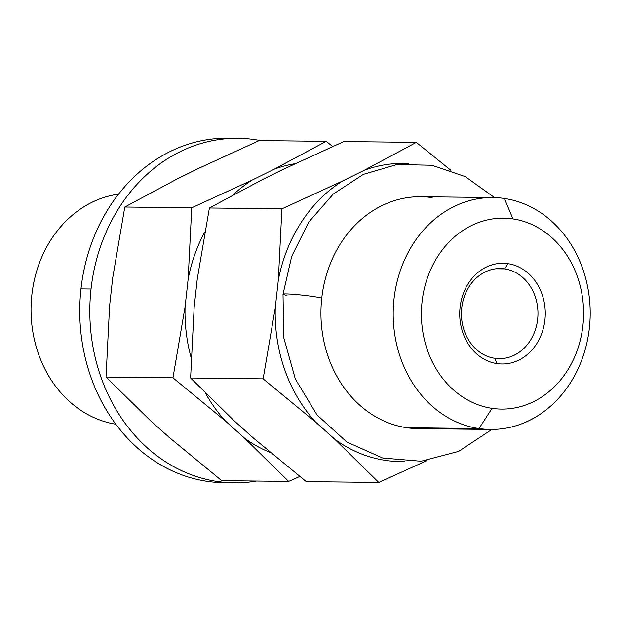 <?xml version="1.0" encoding="UTF-8"?>
<svg xmlns="http://www.w3.org/2000/svg" width="621" height="621" viewBox="0 0 621 621"><rect width="100%" height="100%" fill="white"/><g stroke="black" fill="none" stroke-linecap="round" stroke-linejoin="round"><path stroke-width="0.93" d="M118.502 194.156A115.956 98.506 90.7 0 0 31.05 308.187A115.956 98.506 90.7 0 0 115.848 424.213A115.956 98.506 -89.3 0 1 31.05 308.187A115.956 98.506 -89.3 0 1 118.502 194.156M229.157 482.657A172.273 146.354 -89.3 0 1 80.978 288.881A172.273 146.354 -89.3 0 1 233.131 138.343A172.273 146.354 -89.3 0 0 228.101 138.18A172.273 146.354 -89.3 0 0 80.978 288.881L91.039 288.998A172.273 146.354 90.7 0 0 234.187 482.82A172.273 146.354 90.7 0 0 256.659 481.042A172.273 146.354 -89.3 0 1 91.039 288.998A172.273 146.354 -89.3 0 1 260.587 140.594A172.273 146.354 90.7 0 0 238.169 138.297A172.273 146.354 90.7 0 0 91.039 288.998L80.978 288.881A172.273 146.354 -89.3 0 0 224.127 482.703L234.187 482.82M150.103 420.308L169.052 437.277L221.689 480.638L288.618 481.407L244.542 438.147L225.594 421.178L172.964 377.816L106.028 377.048L150.103 420.308L169.052 437.277L221.689 480.638L288.618 481.407L244.542 438.147A149.087 126.653 90.7 0 0 270.337 452.53A149.087 126.653 90.7 0 1 244.542 438.147L225.594 421.178L172.964 377.816L185.089 306.782A149.087 126.653 90.7 0 0 191.082 357.549A149.087 126.653 90.7 0 1 185.089 306.782L188.163 278.922L191.734 207.787L252.211 180.059A149.087 126.653 90.7 0 0 232.984 194.963A149.087 126.653 90.7 0 1 252.211 180.059L274.241 169.176L326.157 141.347L332.662 146.478L326.157 141.347L259.229 140.579L198.751 168.307L176.721 179.19L124.805 207.018L112.673 278.053L109.599 305.912L106.028 377.048L150.103 420.308M299.764 476.486L288.618 481.407L299.764 476.486M205.567 393.31A149.087 126.653 90.7 0 0 225.594 421.178A149.087 126.653 90.7 0 1 205.567 393.31M204.627 232.215A149.087 126.653 90.7 0 0 188.163 278.922L185.089 306.782L172.964 377.816L106.028 377.048L109.599 305.912L112.673 278.053L124.805 207.018L191.734 207.787L124.805 207.018L176.721 179.19L198.751 168.307L259.229 140.579L326.157 141.347L274.241 169.176L252.211 180.059L191.734 207.787L188.163 278.922A149.087 126.653 90.7 0 1 204.627 232.215M294.959 163.727A149.087 126.653 90.7 0 0 274.241 169.176A149.087 126.653 90.7 0 1 294.959 163.727M283.331 169.277L261.301 180.168L209.386 207.988L197.253 279.023L194.179 306.883L190.608 378.018L234.684 421.279L253.632 438.255L306.269 481.617L378.787 482.447L306.269 481.617L253.632 438.255L234.684 421.279L190.608 378.018L263.133 378.857L190.608 378.018L194.179 306.883L197.253 279.023L209.386 207.988L281.903 208.827L209.386 207.988L261.301 180.168L283.331 169.277L343.809 141.557L283.331 169.277M427.054 460.549L378.787 482.447L334.719 439.187L315.771 422.218L263.133 378.857L275.266 307.822L278.34 279.962L281.903 208.827L342.388 181.099L364.411 170.216L416.334 142.388L343.809 141.557L416.334 142.388L450.916 170.348L416.334 142.388L364.411 170.216L342.388 181.099A149.087 126.653 90.7 0 0 278.34 279.962L281.903 208.827L342.388 181.099A149.087 126.653 90.7 0 0 278.34 279.962L275.266 307.822A149.087 126.653 90.7 0 0 315.771 422.218L263.133 378.857L275.266 307.822A149.087 126.653 90.7 0 0 315.771 422.218L334.719 439.187A149.087 126.653 90.7 0 0 404.954 461.488A149.087 126.653 90.7 0 1 334.719 439.187L378.787 482.447L427.054 460.549M408.393 163.564A149.087 126.653 90.7 0 0 364.411 170.216A149.087 126.653 90.7 0 1 408.393 163.564M432.146 197.633A115.956 98.506 90.7 0 0 321.756 298.158A115.956 98.506 -89.3 0 1 420.782 196.725L493.027 197.563A115.956 98.506 90.7 0 0 393.435 305.672A115.956 98.506 90.7 0 0 478.993 428.544L406.739 427.714A115.956 98.506 -89.3 0 1 321.756 298.158A19.88 1.211 -173.7 0 0 300.067 294.905A19.88 1.211 -173.7 0 0 283.013 294.23A19.88 1.211 -173.7 0 0 286.98 295.402M491.863 429.46L458.632 451.374L421.077 461.232L382.621 458.003L346.86 442.02L316.966 414.89L295.371 379.089L283.758 337.708L283.013 294.23A19.88 1.211 6.3 0 1 300.067 294.905A19.88 1.211 6.3 0 1 321.756 298.158A115.956 98.506 90.7 0 0 406.739 427.714L478.993 428.544A115.956 98.506 90.7 0 0 490.349 429.453A115.956 98.506 90.7 0 0 589.95 321.344A115.956 98.506 90.7 0 0 504.392 198.472A115.956 98.506 90.7 0 0 493.027 197.563M490.349 429.453L418.104 428.622A115.956 98.506 -89.3 0 1 406.739 427.714A115.956 98.506 90.7 0 0 429.484 427.978M492.042 408.346A95.463 81.103 90.7 0 0 582.925 325.583A95.463 81.103 90.7 0 0 512.954 218.918L504.392 198.472A115.956 98.506 -89.3 0 1 589.376 328.02A115.956 98.506 -89.3 0 1 478.993 428.544L492.042 408.346A95.463 81.103 90.7 0 0 582.925 325.583A95.463 81.103 90.7 0 0 512.954 218.918A95.463 81.103 90.7 0 0 422.07 301.682A95.463 81.103 90.7 0 0 492.042 408.346L478.993 428.544A115.956 98.506 -89.3 0 1 394.001 298.996A115.956 98.506 -89.3 0 1 504.392 198.472L512.954 218.918A95.463 81.103 90.7 0 0 422.07 301.682A95.463 81.103 90.7 0 0 492.042 408.346M508.017 263.669A50.355 42.779 -89.3 0 1 544.92 319.939A50.355 42.779 -89.3 0 1 496.979 363.595A50.355 42.779 -89.3 0 1 460.076 307.325A50.355 42.779 -89.3 0 1 508.017 263.669L504.64 268.901A45.054 38.277 -89.3 0 1 537.662 319.241A45.054 38.277 -89.3 0 1 494.766 358.301L496.979 363.595A50.355 42.779 90.7 0 0 544.92 319.939A50.355 42.779 90.7 0 0 508.017 263.669A50.355 42.779 90.7 0 0 460.076 307.325A50.355 42.779 90.7 0 0 496.979 363.595L494.766 358.301A45.054 38.277 -89.3 0 1 461.745 307.962A45.054 38.277 -89.3 0 1 504.64 268.901L508.017 263.669M495.799 268.8L504.64 268.901A45.054 38.277 90.7 0 0 500.223 268.544A45.054 38.277 90.7 0 0 461.519 310.554A45.054 38.277 90.7 0 0 494.766 358.301A45.054 38.277 90.7 0 0 499.183 358.651A45.054 38.277 90.7 0 0 537.879 316.648A45.054 38.277 90.7 0 0 504.64 268.901L495.799 268.8M238.169 138.297L228.101 138.18M283.013 294.23L291.754 256.186L308.854 222L333.252 194.047L363.355 174.369L397.083 164.495L431.937 165.264L465.245 176.612L494.541 197.594"/></g></svg>
